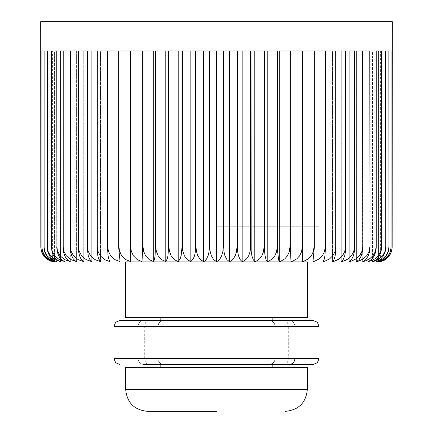 <?xml version="1.0" encoding="UTF-8"?>
<svg xmlns="http://www.w3.org/2000/svg" width="433" height="433" viewBox="0 0 433 433"><rect width="100%" height="100%" fill="white"/><g stroke="black" fill="none" stroke-linecap="round" stroke-linejoin="round"><path stroke-width="0.32" stroke-dasharray="2.17 1.62" d="M307.333 317.589L125.667 317.589M216.5 317.589L272.173 317.589L216.5 317.589M307.333 261.916L125.667 261.916L307.333 261.916M43.457 255.714L41.314 251.075L40.821 247.265L40.821 50.953L52.415 50.953L52.415 261.619L47.522 259.638L43.868 256.282M40.837 247.265L41.536 251.687L43.506 255.605L46.596 258.799L50.818 261.056L52.923 261.619L48.263 259.638L44.442 255.789L42.358 251.075L41.887 247.265L41.887 50.953L40.837 50.953L40.821 247.265M41.941 247.265L42.661 251.687L44.696 255.605L47.89 258.799L52.258 261.056L54.434 261.619L50.044 259.638L46.439 255.789L44.475 251.075L44.031 247.265L44.031 50.953L41.941 50.953L41.887 247.265M44.112 247.265L44.853 251.687L46.943 255.605L50.228 258.799L54.715 261.056L56.95 261.619L52.848 259.638L49.486 255.789L47.652 251.075L47.24 247.265L47.24 50.953L44.112 50.953L44.031 247.265M47.354 247.265L48.106 251.687L50.239 255.605L53.589 258.799L58.163 261.056L60.447 261.619L56.663 259.638L53.562 255.789L51.868 251.075L51.489 247.265L51.489 50.953L47.354 50.953L47.24 247.265M51.635 247.265L52.398 251.687L54.563 255.605L57.957 258.799L62.596 261.056L64.907 261.619L61.464 259.638L58.644 255.789L57.102 251.075L56.755 247.265L56.755 50.953L51.635 50.953L51.489 247.265M56.934 247.265L57.703 251.687L59.878 255.605L63.299 258.799L67.97 261.056L70.298 261.619L67.223 259.638L64.696 255.789L63.321 251.075L63.007 247.265L63.007 50.953L56.934 50.953L56.755 247.265M63.213 247.265L63.987 251.687L66.162 255.605L69.589 258.799L74.265 261.056L76.598 261.619L73.897 259.638L71.689 255.789L70.482 251.075L70.206 247.265L70.206 50.953L63.213 50.953L63.007 247.265M70.438 247.265L71.207 251.687L73.377 255.605L76.782 258.799L81.431 261.056L83.753 261.619L81.453 259.638L79.569 255.789L78.541 251.075L78.308 247.265L78.308 50.953L70.438 50.953L70.206 247.265M78.568 247.265L79.326 251.687L81.469 255.605L84.836 258.799L89.436 261.056L91.731 261.619L89.842 259.638L88.294 255.789L87.45 251.075L87.26 247.265L87.26 50.953L78.568 50.953L78.308 247.265M87.547 247.265L88.289 251.687L90.394 255.605L93.701 258.799L98.221 261.056L100.472 261.619L99.011 259.638L97.815 255.789L97.008 247.265L97.008 50.953L87.547 50.953L87.547 247.265L87.26 247.265M97.317 247.265L98.047 251.687L100.099 255.605L103.33 258.799L107.736 261.056L109.933 261.619L108.905 259.638L108.061 255.789L107.498 247.265L107.498 50.953L97.317 50.953L97.317 247.265L97.008 247.265M107.822 247.265L108.531 251.687L110.523 255.605L113.652 258.799L117.922 261.056L120.055 261.619L118.653 247.265L118.653 50.953L107.822 50.953L107.822 247.265L107.498 247.265M119.005 247.265L119.681 251.687L121.597 255.605L124.607 258.799L128.715 261.056L130.766 261.619L130.414 247.265L130.414 50.953L119.005 50.953L119.005 247.265L118.653 247.265M130.782 247.265L131.426 251.687L133.256 255.605L136.13 258.799L140.048 261.056L142.008 261.619L142.706 247.265L142.706 50.953L130.782 50.953L130.782 247.265L130.414 247.265M155.057 255.714L155.452 247.265L155.452 50.953L143.09 50.953L143.09 247.265L143.702 251.687L145.428 255.605L148.146 258.799L151.859 261.056L153.71 261.619L154.998 256.255M167.944 255.714L168.578 247.265L168.578 50.953L155.848 50.953L155.848 247.265L156.421 251.687L158.04 255.605L160.583 258.799L164.064 261.056L165.796 261.619L166.97 259.638L167.847 256.271M181.135 255.714L181.995 247.265L181.995 50.953L168.978 50.953L168.978 247.265L169.514 251.687L171.013 255.605L173.368 258.799L176.588 261.056L178.196 261.619L179.803 259.638L180.999 256.276M194.541 255.714L195.424 251.075L195.629 247.265L195.629 50.953L182.407 50.953L182.407 247.265L182.894 251.687L184.263 255.605L186.417 258.799L189.362 261.056L190.834 261.619L192.858 259.638L194.368 256.282M221.674 255.714L222.908 251.075L223.195 247.265L223.195 50.953L209.805 50.953L209.805 247.265L209.388 247.265L209.388 50.953L196.046 50.953L196.046 247.265L196.479 251.687L197.719 255.605L199.656 258.799L202.303 261.056L203.624 261.619L205.442 260.347M206.292 259.324L207.872 256.293M208.084 255.714L209.101 251.367M209.805 247.265L210.194 251.687L211.282 255.605L212.993 258.799L215.336 261.056L216.5 261.619L218.611 260.347M219.596 259.324L221.431 256.293M248.683 255.714L250.236 251.075L250.593 247.265L250.593 50.953L237.371 50.953L237.371 247.265L236.954 247.265L236.954 50.953L223.612 50.953L223.612 247.265L223.942 251.687L224.884 255.605L226.356 258.799L228.37 261.056L229.376 261.619L231.763 260.347M232.878 259.324L234.957 256.293M235.233 255.714L236.58 251.367M237.371 247.265L237.647 251.687L238.431 255.605L239.655 258.799L242.166 261.619L244.824 260.347M246.063 259.324L248.374 256.293M261.927 255.714L263.627 251.075L264.022 247.265L264.022 50.953L251.005 50.953L251.221 251.687L252.812 258.799L254.804 261.619L258.696 259.638L261.597 256.282M274.895 255.714L276.73 251.075L277.152 247.265L277.152 50.953L264.422 50.953L264.585 251.687L265.748 258.799L267.204 261.619L271.404 259.638L274.533 256.293M287.501 255.714L289.46 251.075L289.91 247.265L289.91 50.953L277.548 50.953L277.645 251.687L278.376 258.799L279.29 261.619L283.777 259.638L287.111 256.293M299.668 255.714L301.741 251.075L302.218 247.265L302.218 50.953L290.294 50.953L290.294 247.265L290.992 261.619L295.734 259.638L299.268 256.282M311.327 255.714L313.497 251.075L313.995 247.265L313.995 50.953L302.586 50.953L302.586 247.265L302.234 261.619L307.203 259.638L310.905 256.282M322.401 255.714L324.653 251.075L325.178 247.265L325.178 50.953L314.347 50.953L314.347 247.265L312.945 261.619L318.109 259.638L321.963 256.282M325.502 247.265L324.966 255.605L324.344 258.799L323.067 261.619L328.393 259.638L332.76 255.789L335.147 251.075L335.683 247.265L335.683 50.953L325.502 50.953L325.502 247.265L325.178 247.265M338.503 259.324L342.465 255.789L344.906 251.075L345.453 247.265L345.453 50.953L335.992 50.953L335.992 247.265L335.223 255.605L334.341 258.799L332.528 261.619L336.603 260.347M347.358 259.324L351.385 255.789L353.875 251.075L354.432 247.265L354.432 50.953L345.74 50.953L345.74 247.265L344.755 255.605L343.613 258.799L341.269 261.619L345.42 260.347M354.692 247.265L354.378 251.687L353.49 255.605L352.099 258.799L349.247 261.619L354.871 259.638L359.477 255.789L361.993 251.075L362.562 247.265L362.562 50.953L354.692 50.953L354.432 247.265M362.589 259.324L366.691 255.789L369.219 251.075L369.787 247.265L369.787 50.953L362.794 50.953L362.794 247.265L362.421 251.687L361.382 255.605L359.747 258.799L357.517 261.056L356.402 261.619L360.624 260.347M368.093 259.773L372.975 255.789L375.498 251.075L376.066 247.265L376.066 50.953L369.993 50.953L369.993 247.265L369.571 251.687L368.386 255.605L366.518 258.799L363.969 261.056L362.702 261.619L366.913 260.347M372.553 260.222L378.296 255.789L380.802 251.075L381.365 247.265L381.365 50.953L376.245 50.953L376.245 247.265L375.774 251.687L374.448 255.605L372.364 258.799L369.517 261.056L368.093 261.619L372.277 260.347M381.511 247.265L380.991 251.687L379.535 255.605L377.246 258.799L374.112 261.056L372.553 261.619L378.085 259.638L382.615 255.789L385.089 251.075L385.646 247.265L385.646 50.953L381.511 50.953L381.365 247.265M385.76 247.265L385.202 251.687L383.622 255.605L381.137 258.799L377.744 261.056L376.05 261.619L381.473 259.638L385.917 255.789L388.341 251.075L388.888 247.265L388.888 50.953L385.76 50.953L385.646 247.265M388.969 247.265L388.369 251.687L386.674 255.605L384.011 258.799L380.374 261.056L378.566 261.619L383.844 259.638L388.168 255.789L390.528 251.075L391.059 247.265L391.059 50.953L388.969 50.953L388.888 247.265M391.113 247.265L390.474 251.687L388.677 255.605L385.857 258.799L382.003 261.056L380.077 261.619L385.181 259.638L389.364 255.789L391.649 251.075L392.163 247.265L392.163 50.953L391.113 50.953L391.059 247.265M392.179 247.362L391.6 251.367M389.543 255.714L389.121 256.293M385.944 259.324L384.239 260.347M392.303 21.65L40.697 21.65M392.303 50.953L392.163 247.265M52.415 50.953L40.697 50.953M216.5 21.65L319.051 21.65L216.5 21.65M216.5 226.757L319.051 226.757L216.5 226.757M160.827 320.517L272.173 320.517L160.827 320.517L182.071 320.517L182.071 326.379L250.929 326.379L250.929 358.611L182.071 358.611L182.071 326.379L138.122 326.379L138.122 358.611L157.899 358.611L158.229 360.543L159.176 362.264L161.217 363.888L163.1 364.434L187.197 364.467L163.1 364.434L161.217 363.888L159.176 362.264L158.229 360.543L157.899 358.611L158.229 360.543L159.176 362.264L160.643 363.568L162.456 364.321L187.197 364.467L163.1 364.434L161.217 363.888L159.176 362.264L158.229 360.543L157.899 358.611L158.229 360.543L159.176 362.264L160.643 363.568L162.456 364.321L187.197 364.467L163.1 364.434L161.217 363.888L159.176 362.264L158.229 360.543L157.899 358.611L158.229 360.543L159.176 362.264L160.643 363.568L162.456 364.321L187.197 364.467L163.1 364.434L161.217 363.888L159.176 362.264L158.229 360.543L157.899 358.611L158.229 360.543L159.176 362.264L160.643 363.568L162.456 364.321L187.197 364.467L163.1 364.434L161.217 363.888L159.176 362.264L158.229 360.543L157.899 358.611L158.229 360.543L159.176 362.264L160.643 363.568L162.456 364.321L187.197 364.467L163.1 364.434L161.217 363.888L159.176 362.264L158.229 360.543L157.899 358.611L157.899 326.379L157.899 358.611A5.862 5.862 0 0 0 163.761 364.467L143.983 364.467A5.862 5.862 0 0 1 138.122 358.611L138.122 326.379A5.862 5.862 0 0 1 143.983 320.517L187.197 320.517L187.197 364.467L245.803 364.467L187.197 364.467L187.197 320.517L187.197 364.467L187.197 320.517L163.1 320.555L161.217 321.097L159.176 322.726L158.229 324.441L157.899 326.379L157.899 358.611L113.949 358.611M380.585 50.953L392.179 50.953L380.585 50.953L380.585 261.619M380.077 50.953L391.113 50.953L380.077 50.953L380.077 261.619L380.077 50.953L392.163 50.953L380.077 50.953M378.566 50.953L388.969 50.953L378.566 50.953L378.566 261.619L378.566 50.953L391.059 50.953L378.566 50.953M376.05 50.953L385.76 50.953L376.05 50.953L376.05 261.619L376.05 50.953L362.702 50.953L369.993 50.953L362.702 50.953L362.702 261.619L362.702 50.953L376.05 50.953M372.553 50.953L381.511 50.953L372.553 50.953L372.553 261.619L372.553 50.953L385.646 50.953L372.553 50.953M368.093 50.953L376.245 50.953L368.093 50.953L368.093 261.619L368.093 50.953L381.365 50.953L368.093 50.953M356.402 50.953L362.794 50.953L356.402 50.953L356.402 261.619L356.402 50.953L369.787 50.953L356.402 50.953M349.247 50.953L354.692 50.953L349.247 50.953L349.247 261.619L349.247 50.953L362.562 50.953L349.247 50.953M341.269 50.953L345.74 50.953L341.269 50.953L341.269 261.619L341.269 50.953L354.432 50.953L341.269 50.953M332.528 50.953L335.992 50.953L332.528 50.953L332.528 261.619L332.528 50.953L345.453 50.953L332.528 50.953M323.067 50.953L325.502 50.953L323.067 50.953L323.067 261.619L323.067 50.953L335.683 50.953L323.067 50.953M312.945 50.953L314.347 50.953L312.945 50.953L312.945 261.619L312.945 50.953L325.178 50.953L312.945 50.953M302.234 50.953L302.586 50.953L302.234 50.953L302.234 261.619L302.234 50.953L313.995 50.953L302.234 50.953M290.992 50.953L302.218 50.953L290.294 50.953L290.992 50.953L290.992 261.619M279.29 50.953L289.91 50.953L277.548 50.953L279.29 50.953L279.29 261.619M267.204 50.953L277.152 50.953L264.422 50.953L267.204 50.953L267.204 261.619M254.804 50.953L264.022 50.953L251.005 50.953L254.804 50.953L254.804 261.619M242.166 50.953L250.593 50.953L237.371 50.953L242.166 50.953L242.166 261.619M229.376 50.953L236.954 50.953L223.612 50.953L229.376 50.953L229.376 261.619M216.5 50.953L223.195 50.953L209.805 50.953L216.5 50.953L216.5 261.619M203.624 50.953L196.046 50.953L203.624 50.953L203.624 261.619M190.834 50.953L182.407 50.953L190.834 50.953L190.834 261.619M178.196 50.953L168.978 50.953L178.196 50.953L178.196 261.619M165.796 50.953L155.848 50.953L165.796 50.953L165.796 261.619M153.71 50.953L143.09 50.953L153.71 50.953L153.71 261.619M142.008 50.953L130.782 50.953L142.008 50.953L142.008 261.619M130.766 50.953L119.005 50.953L130.766 50.953L130.766 261.619L130.766 50.953L130.414 50.953L130.766 50.953M120.055 50.953L107.822 50.953L120.055 50.953L120.055 261.619L120.055 50.953L118.653 50.953L120.055 50.953M109.933 50.953L97.317 50.953L109.933 50.953L109.933 261.619L109.933 50.953L107.498 50.953L109.933 50.953M100.472 50.953L87.547 50.953L100.472 50.953L100.472 261.619L100.472 50.953L97.008 50.953L100.472 50.953M91.731 50.953L78.568 50.953L91.731 50.953L91.731 261.619L91.731 50.953L87.26 50.953L91.731 50.953M83.753 50.953L70.438 50.953L83.753 50.953L83.753 261.619L83.753 50.953L78.308 50.953L83.753 50.953M76.598 50.953L63.213 50.953L76.598 50.953L76.598 261.619L76.598 50.953L70.206 50.953L76.598 50.953M70.298 50.953L44.112 50.953L56.95 50.953L56.95 261.619L56.95 50.953L47.24 50.953L70.298 50.953L70.298 261.619L70.298 50.953L63.007 50.953L70.298 50.953M64.907 50.953L51.635 50.953L64.907 50.953L64.907 261.619L64.907 50.953L56.755 50.953L64.907 50.953M60.447 50.953L47.354 50.953L60.447 50.953L60.447 261.619L60.447 50.953L51.489 50.953L60.447 50.953M54.434 50.953L41.941 50.953L54.434 50.953L54.434 261.619L54.434 50.953L44.031 50.953L54.434 50.953M52.923 50.953L40.837 50.953L52.923 50.953L52.923 261.619L52.923 50.953L41.887 50.953L52.923 50.953M313.194 320.517L245.803 320.517L270.901 320.756L272.633 321.6L273.954 322.899L274.803 324.534L275.101 326.379L274.522 323.835L273.385 322.233L271.783 321.097L269.9 320.555L245.803 320.517L270.544 320.664L272.357 321.416L273.824 322.726L274.771 324.441L275.101 326.379L274.522 323.835L273.385 322.233L271.783 321.097L269.9 320.555L245.803 320.517L270.544 320.664L272.357 321.416L273.824 322.726L274.771 324.441L275.101 326.379L274.522 323.835L273.385 322.233L271.783 321.097L269.9 320.555L245.803 320.517L270.544 320.664L272.357 321.416L273.824 322.726L274.771 324.441L275.101 326.379L274.522 323.835L273.385 322.233L271.783 321.097L269.9 320.555L271.783 321.097L273.385 322.233L274.522 323.835L275.101 326.379L274.522 323.835L273.385 322.233L271.783 321.097L269.9 320.555L271.783 321.097L273.385 322.233L274.522 323.835L275.101 326.379L274.522 323.835L273.385 322.233L271.783 321.097L269.9 320.555L187.197 320.517L187.197 364.467L187.197 320.517L163.761 320.517L187.197 320.517L187.197 364.467L187.197 320.517L162.456 320.664L159.615 322.233L158.478 323.835L157.937 325.724L157.899 358.611A5.862 5.862 0 0 0 163.761 364.467L162.099 364.229L160.367 363.384L159.046 362.091L158.197 360.451L157.899 358.611L157.937 325.724L158.478 323.835L159.615 322.233L161.217 321.097L163.761 320.517L187.197 320.517L187.197 364.467L187.197 320.517L163.1 320.555L161.217 321.097L159.176 322.726L158.229 324.441L157.899 326.379L157.899 358.611L157.937 325.724L159.176 322.726L161.217 321.097L163.761 320.517L187.197 320.517L187.197 364.467L187.197 320.517L163.761 320.517L161.823 320.848L160.107 321.795L158.478 323.835L157.937 325.724L157.899 358.611L157.899 326.379L158.229 324.441L159.176 322.726L161.217 321.097L163.1 320.555L187.197 320.517L187.197 364.467L187.197 320.517L163.761 320.517L161.823 320.848L160.107 321.795L158.478 323.835L157.937 325.724L157.899 358.611L157.937 325.724L159.176 322.726L161.217 321.097L163.761 320.517L245.803 320.517L245.803 364.467L269.239 364.467L245.803 364.467L269.239 364.467L271.177 364.142L273.824 362.264L274.771 360.543L275.101 358.611L274.771 360.543L273.824 362.264L272.357 363.568L270.544 364.321L245.803 364.467L269.9 364.434L272.893 363.19L274.522 361.149L275.101 358.611L274.771 360.543L273.824 362.264L271.783 363.888L269.9 364.434L245.803 364.467L269.9 364.434L272.893 363.19L274.522 361.149L275.101 358.611L274.771 360.543L273.824 362.264L271.783 363.888L269.9 364.434L245.803 364.467L269.9 364.434L272.893 363.19L274.522 361.149L275.101 358.611L274.771 360.543L273.824 362.264L271.783 363.888L269.9 364.434L245.803 364.467L269.9 364.434L272.893 363.19L274.522 361.149L275.101 358.611L274.771 360.543L273.824 362.264L271.783 363.888L269.9 364.434L245.803 364.467L245.803 320.517L245.803 364.467L245.803 320.517L269.239 320.517L245.803 320.517L245.803 364.467L245.803 320.517L269.9 320.555L271.783 321.097L273.824 322.726L274.771 324.441L275.101 326.379L275.063 359.266L274.522 361.149L273.385 362.751L271.177 364.142L269.239 364.467L271.177 364.142L273.385 362.751L274.522 361.149L275.101 358.611L274.803 360.451L273.954 362.091L272.633 363.384L270.901 364.229L269.239 364.467L284.183 364.467A5.862 4.103 -90 0 0 288.286 358.611L288.286 326.379L319.051 326.379M284.183 320.517A5.862 4.103 -90 0 1 288.286 326.379L275.101 326.379L275.101 358.611L275.101 326.379A5.862 5.862 0 0 0 269.239 320.517L289.017 320.517A5.862 5.862 0 0 1 294.878 326.379L275.101 326.379L275.101 358.611L294.878 358.611L294.878 326.379L294.878 358.611A5.862 5.862 0 0 1 289.017 364.467A5.862 5.862 0 0 0 294.878 358.611L250.929 358.611L250.929 364.467L272.173 364.467L160.827 364.467L250.929 364.467M113.949 326.379L157.899 326.379L158.478 323.835L159.615 322.233L161.217 321.097L163.761 320.517A5.862 5.862 0 0 0 157.899 326.379L157.899 358.611L157.937 325.724L158.478 323.835L159.615 322.233L161.217 321.097L163.761 320.517L161.217 321.097L159.615 322.233L158.478 323.835L157.937 325.724L157.899 358.611M245.803 320.517L245.803 364.467L245.803 320.517M250.929 320.517L250.929 326.379L294.878 326.379A5.862 5.862 0 0 0 289.017 320.517L182.071 320.517M163.761 320.517A5.862 5.862 0 0 0 157.899 326.379L158.197 324.534L159.046 322.899L160.367 321.6L162.099 320.756L163.761 320.517L143.983 320.517A5.862 5.862 0 0 0 138.122 326.379A5.862 5.862 0 0 1 143.983 320.517M148.817 320.517A5.862 4.103 -90 0 0 144.714 326.379L144.714 358.611A5.862 4.103 -90 0 0 148.817 364.467L163.761 364.467M272.173 364.467L269.239 364.467A5.862 5.862 0 0 0 275.101 358.611L319.051 358.611M138.122 358.611A5.862 5.862 0 0 0 143.983 364.467A5.862 5.862 0 0 1 138.122 358.611L182.071 358.611L182.071 364.467M307.333 367.4L125.667 367.4M216.5 367.4L272.173 367.4L216.5 367.4M143.09 247.265L142.706 247.265M155.848 247.265L155.452 247.265M168.978 247.265L168.578 247.265M182.407 247.265L181.995 247.265M196.046 247.265L195.629 247.265M223.612 247.265L223.195 247.265M251.005 247.265L250.593 247.265M264.422 247.265L264.022 247.265M277.548 247.265L277.152 247.265M290.294 247.265L289.91 247.265M302.586 247.265L302.218 247.265M314.347 247.265L313.995 247.265M335.992 247.265L335.683 247.265M345.74 247.265L345.453 247.265M157.899 326.379L138.122 326.379M275.101 326.379A5.862 5.862 0 0 0 269.239 320.517M269.239 364.467A5.862 5.862 0 0 0 275.101 358.611M289.017 320.517A5.862 5.862 0 0 1 294.878 326.379M307.333 389.375L125.667 389.375M319.051 226.757L319.051 21.65M113.949 226.757L113.949 21.65"/><path stroke-width="0.65" d="M125.667 261.916L216.5 261.916L125.667 261.916L125.667 317.589L307.333 317.589L307.333 261.916L216.5 261.916L307.333 261.916M392.163 247.265L391.464 251.687L389.494 255.605L386.404 258.799L382.182 261.056L380.077 261.619L384.737 259.638L388.558 255.789L390.642 251.075L391.113 247.265L391.113 50.953L392.163 50.953L392.179 247.362M391.059 247.265L390.339 251.687L388.304 255.605L385.11 258.799L380.742 261.056L378.566 261.619L382.956 259.638L386.561 255.789L388.525 251.075L388.969 247.265L388.969 50.953L391.059 50.953L391.113 247.265M388.888 247.265L388.147 251.687L386.057 255.605L382.772 258.799L378.285 261.056L376.05 261.619L380.152 259.638L383.514 255.789L385.348 251.075L385.76 247.265L385.76 50.953L388.888 50.953L388.969 247.265M385.646 247.265L384.894 251.687L382.761 255.605L379.411 258.799L374.837 261.056L372.553 261.619L376.337 259.638L379.438 255.789L381.132 251.075L381.511 247.265L381.511 50.953L385.646 50.953L385.76 247.265M381.365 247.265L380.602 251.687L378.437 255.605L375.043 258.799L370.404 261.056L368.093 261.619L371.536 259.638L374.356 255.789L375.898 251.075L376.245 247.265L376.245 50.953L381.365 50.953L381.511 247.265M376.066 247.265L375.297 251.687L373.122 255.605L369.701 258.799L365.03 261.056L362.702 261.619L365.777 259.638L368.304 255.789L369.679 251.075L369.993 247.265L369.993 50.953L376.066 50.953L376.245 247.265M369.787 247.265L369.013 251.687L366.838 255.605L363.411 258.799L358.735 261.056L356.402 261.619L359.103 259.638L361.311 255.789L362.518 251.075L362.794 247.265L362.794 50.953L369.787 50.953L369.993 247.265M362.562 247.265L361.793 251.687L359.623 255.605L356.218 258.799L351.569 261.056L349.247 261.619L351.547 259.638L353.431 255.789L354.459 251.075L354.692 247.265L354.692 50.953L362.562 50.953L362.794 247.265M354.432 247.265L353.674 251.687L351.531 255.605L348.164 258.799L343.564 261.056L341.269 261.619L343.158 259.638L344.706 255.789L345.55 251.075L345.74 247.265L345.74 50.953L354.432 50.953L354.692 247.265M345.453 247.265L344.711 251.687L342.606 255.605L339.299 258.799L334.779 261.056L332.528 261.619L333.989 259.638L335.185 255.789L335.992 247.265L335.992 50.953L345.453 50.953L345.453 247.265L345.74 247.265M335.683 247.265L334.953 251.687L332.901 255.605L329.67 258.799L325.264 261.056L323.067 261.619L324.095 259.638L324.939 255.789L325.502 247.265L325.502 50.953L335.683 50.953L335.683 247.265L335.992 247.265M325.178 247.265L324.469 251.687L322.477 255.605L319.348 258.799L315.078 261.056L312.945 261.619L314.347 247.265L314.347 50.953L325.178 50.953L325.178 247.265L325.502 247.265M313.995 247.265L313.319 251.687L311.403 255.605L308.393 258.799L304.285 261.056L302.234 261.619L302.586 247.265L302.586 50.953L313.995 50.953L313.995 247.265L314.347 247.265M302.218 247.265L301.574 251.687L299.744 255.605L296.87 258.799L292.952 261.056L290.992 261.619L290.294 247.265L290.294 50.953L302.218 50.953L302.218 247.265L302.586 247.265M289.91 247.265L289.298 251.687L287.572 255.605L284.854 258.799L281.141 261.056L279.29 261.619L278.554 259.638L277.618 251.075L277.548 50.953L289.91 50.953L289.91 247.265L290.294 247.265M277.152 247.265L276.579 251.687L274.96 255.605L272.417 258.799L268.936 261.056L267.204 261.619L266.03 259.638L265.066 255.789L264.541 251.075L264.422 50.953L277.152 50.953L277.152 247.265L277.548 247.265M264.022 247.265L263.486 251.687L261.987 255.605L259.632 258.799L256.412 261.056L254.804 261.619L253.197 259.638L251.882 255.789L251.167 251.075L251.005 50.953L264.022 50.953L264.022 247.265L264.422 247.265M250.593 247.265L250.106 251.687L248.737 255.605L246.583 258.799L243.638 261.056L242.166 261.619L240.142 259.638L238.48 255.789L237.576 251.075L237.371 50.953L250.593 50.953L250.593 247.265L251.005 247.265M236.58 251.367L236.954 247.265L236.521 251.687L235.281 255.605L233.344 258.799L230.697 261.056L229.376 261.619L226.941 259.638L224.944 255.789L223.856 251.075L223.612 50.953L236.954 50.953L236.954 247.265L237.371 247.265M223.195 247.265L222.806 251.687L221.718 255.605L220.007 258.799L217.664 261.056L216.5 261.619L213.675 259.638L211.358 255.789L210.092 251.075L209.805 247.265L209.805 50.953L223.195 50.953L223.195 247.265L223.612 247.265M209.101 251.367L209.388 247.265L209.058 251.687L208.116 255.605L206.644 258.799L204.63 261.056L203.624 261.619L200.425 259.638L197.8 255.789L196.365 251.075L196.046 247.265L196.046 50.953L209.388 50.953L209.388 247.265L209.805 247.265M195.629 247.265L195.353 251.687L194.569 255.605L193.345 258.799L190.834 261.619L187.273 259.638L184.355 255.789L182.764 251.075L182.407 247.265L182.407 50.953L195.629 50.953L195.629 247.265L196.046 247.265M181.995 247.265L181.156 255.605L180.188 258.799L178.196 261.619L174.304 259.638L171.116 255.789L169.373 251.075L168.978 247.265L168.978 50.953L181.995 50.953L181.995 247.265L182.407 247.265M168.578 247.265L167.966 255.605L167.252 258.799L165.796 261.619L161.596 259.638L158.148 255.789L156.27 251.075L155.848 247.265L155.848 50.953L168.578 50.953L168.578 247.265L168.978 247.265M155.452 247.265L155.068 255.605L154.624 258.799L153.71 261.619L149.223 259.638L145.548 255.789L143.54 251.075L143.09 247.265L143.09 50.953L155.452 50.953L155.452 247.265L155.848 247.265M142.706 247.292L142.008 261.619L137.266 259.638L133.38 255.789L131.259 251.075L130.782 247.265L130.782 50.953L142.706 50.953L142.706 247.265L143.09 247.265M130.414 247.265L130.766 261.619L125.797 259.638L121.727 255.789L119.503 251.075L119.005 247.265L119.005 50.953L130.414 50.953L130.414 247.265L130.782 247.265M118.653 247.265L120.055 261.619L114.891 259.638L110.653 255.789L108.347 251.075L107.822 247.265L107.822 50.953L118.653 50.953L118.653 247.265L119.005 247.265M107.498 247.265L108.034 255.605L108.656 258.799L109.933 261.619L104.607 259.638L100.239 255.789L97.853 251.075L97.317 247.265L97.317 50.953L107.498 50.953L107.498 247.265L107.822 247.265M97.008 247.265L97.777 255.605L98.659 258.799L100.472 261.619L95.011 259.638L90.535 255.789L88.094 251.075L87.547 247.265L87.547 50.953L97.008 50.953L97.008 247.265L97.317 247.265M87.26 247.265L88.245 255.605L89.387 258.799L91.731 261.619L86.172 259.638L81.615 255.789L79.125 251.075L78.568 247.265L78.568 50.953L87.26 50.953L87.26 247.265L87.547 247.265M78.308 247.265L78.622 251.687L79.51 255.605L80.901 258.799L83.753 261.619L78.129 259.638L73.523 255.789L71.007 251.075L70.438 247.265L70.438 50.953L78.308 50.953L78.568 247.265M70.206 247.265L70.579 251.687L71.618 255.605L73.253 258.799L75.483 261.056L76.598 261.619L70.942 259.638L66.309 255.789L63.781 251.075L63.213 247.265L63.213 50.953L70.206 50.953L70.438 247.265M63.007 247.265L63.429 251.687L64.614 255.605L66.482 258.799L69.031 261.056L70.298 261.619L64.652 259.638L60.025 255.789L57.502 251.075L56.934 247.265L56.934 50.953L63.007 50.953L63.213 247.265M56.755 247.265L57.226 251.687L58.552 255.605L60.636 258.799L63.483 261.056L64.907 261.619L59.299 259.638L54.704 255.789L52.198 251.075L51.635 247.265L51.635 50.953L56.755 50.953L56.934 247.265M51.489 247.265L52.009 251.687L53.465 255.605L55.754 258.799L58.888 261.056L60.447 261.619L54.915 259.638L50.385 255.789L47.911 251.075L47.354 247.265L47.354 50.953L51.489 50.953L51.635 247.265M47.24 247.265L47.798 251.687L49.378 255.605L51.863 258.799L55.256 261.056L56.95 261.619L51.527 259.638L47.083 255.789L44.659 251.075L44.112 247.265L44.112 50.953L47.24 50.953L47.354 247.265M44.031 247.265L44.631 251.687L46.326 255.605L48.989 258.799L52.626 261.056L54.434 261.619L49.156 259.638L44.832 255.789L42.472 251.075L41.941 247.265L41.941 50.953L44.031 50.953L44.112 247.265M41.887 247.265L42.526 251.687L44.323 255.605L47.143 258.799L50.997 261.056L52.923 261.619L47.819 259.638L43.636 255.789L41.352 251.075L40.837 247.265L40.837 50.953L41.887 50.953L41.941 247.265M384.239 260.347L380.585 261.619L385.478 259.638L389.494 255.789L391.686 251.075L392.179 247.265L392.303 21.65L40.697 21.65L40.821 247.265L41.492 251.687L43.381 255.605L46.342 258.799L50.396 261.056L55.348 261.916M43.868 256.282L43.457 255.714M154.998 256.255L155.057 255.714M167.847 256.271L167.944 255.714M180.999 256.276L181.135 255.714M194.368 256.282L194.541 255.714M205.442 260.347L206.292 259.324M207.872 256.293L208.084 255.714M218.611 260.347L219.596 259.324M221.431 256.293L221.674 255.714M231.763 260.347L232.878 259.324M234.957 256.293L235.233 255.714M244.824 260.347L246.063 259.324M248.374 256.293L248.683 255.714M261.597 256.282L261.927 255.714M274.533 256.293L274.895 255.714M287.111 256.293L287.501 255.714M299.268 256.282L299.668 255.714M310.905 256.282L311.327 255.714M321.963 256.282L322.401 255.714M336.603 260.347L338.503 259.324M345.42 260.347L347.358 259.324M360.624 260.347L362.589 259.324M366.913 260.347L368.093 259.773M372.277 260.347L372.553 260.222M391.6 251.367L389.543 255.714M389.121 256.293L385.944 259.324M142.008 50.953L142.008 261.619M153.71 50.953L153.71 261.619M165.796 50.953L165.796 261.619M178.196 50.953L178.196 261.619M190.834 50.953L190.834 261.619M203.624 50.953L203.624 261.619M216.5 50.953L216.5 261.619M229.376 50.953L229.376 261.619M242.166 50.953L242.166 261.619M254.804 50.953L254.804 261.619M267.204 50.953L267.204 261.619M279.29 50.953L279.29 261.619M290.992 50.953L290.992 261.619M160.827 317.589L160.827 320.517L119.806 320.517L313.194 320.517L317.367 322.266L319.051 326.379L113.949 326.379L113.949 358.611L319.051 358.611L317.367 362.719L313.194 364.467L148.817 364.467M143.983 364.467L289.017 364.467L272.173 364.467L272.173 367.4M284.183 364.467L313.194 364.467M294.878 358.611A5.862 5.862 0 0 1 289.017 364.467M216.5 411.35L147.642 411.35L216.5 411.35M307.333 389.375L125.667 389.375L125.667 367.4L307.333 367.4L307.333 389.375C306.028 402.722 298.705 410.046 285.358 411.35M380.585 261.619L377.652 261.916M272.173 320.517L272.173 317.589M319.051 326.379L319.051 358.611M113.949 326.379L115.633 322.266L119.806 320.517M113.949 358.611L115.633 362.719L119.806 364.467M125.667 389.375C126.972 402.722 134.295 410.046 147.642 411.35M160.827 367.4L160.827 364.467"/></g></svg>
